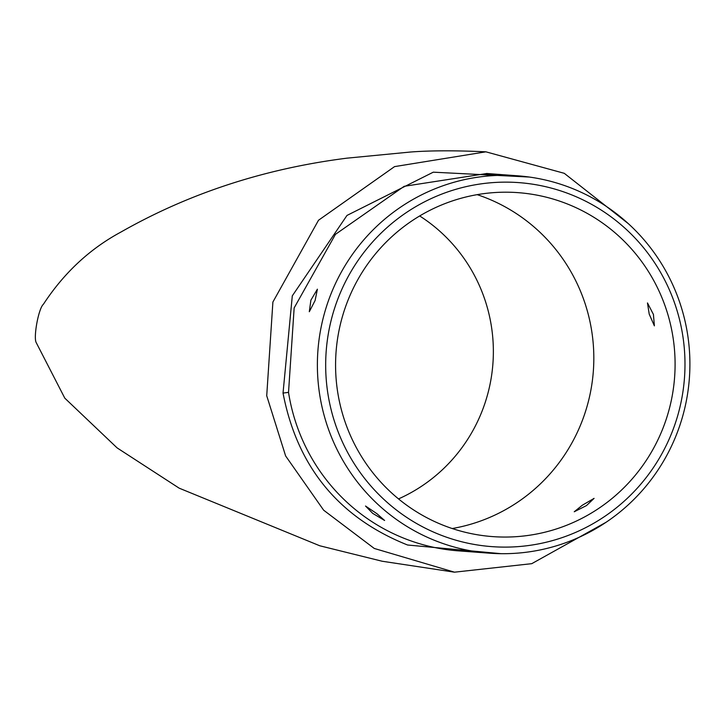 <?xml version="1.0" encoding="UTF-8"?>
<svg xmlns="http://www.w3.org/2000/svg" width="724" height="724" viewBox="0 0 724 724"><rect width="100%" height="100%" fill="white"/><g stroke="black" fill="none" stroke-linecap="round" stroke-linejoin="round"><path stroke-width="1.09" d="M452.228 528.529A172.448 169.742 94.3 0 0 593.173 373.249A172.448 169.742 94.3 0 0 481.007 195.978A172.448 169.742 94.3 0 0 477.179 194.647M398.526 498.908A160.556 158.04 94.3 0 0 491.397 326.289A160.556 158.04 94.3 0 0 419.676 215.96M628.441 223.752L564.268 173.317L485.894 151.823L394.553 166.62L318.515 220.241L272.894 302.035L266.722 395.757L285.636 455.966L323.637 510.185L374.272 548.457L454.482 572.177L531.751 563.67L606.178 522.203M445.079 536.692A182.502 179.643 94.3 0 0 674.578 425.431A182.502 179.643 94.3 0 0 565.589 192.566A182.502 179.643 94.3 0 0 336.081 303.827A182.502 179.643 94.3 0 0 445.079 536.692M562.267 202.05A172.448 169.742 94.3 0 0 518.185 192.656A172.448 169.742 94.3 0 0 339.266 329.266A172.448 169.742 94.3 0 0 448.391 527.208A172.448 169.742 94.3 0 0 492.483 536.593A172.448 169.742 94.3 0 0 671.401 399.992A172.448 169.742 94.3 0 0 562.267 202.05M441.178 542.891A189.217 186.249 94.3 0 0 489.542 553.19A189.217 186.249 94.3 0 0 685.854 403.304A189.217 186.249 94.3 0 0 566.114 186.113A189.217 186.249 94.3 0 0 517.741 175.814A189.217 186.249 94.3 0 0 321.429 325.7A189.217 186.249 94.3 0 0 441.178 542.891M310.895 300.17L317.402 289.184L315.112 300.487L309.302 311.727L310.895 300.17M376.942 513.705L384.607 520.475L372.733 513.388L365.511 506.022L376.942 513.705M586.494 505.569L594.087 498.365L582.286 505.252L574.241 511.768L586.494 505.569M653.428 314.442L647.473 302.931L649.211 314.126L654.387 325.863L653.428 314.442M504.393 174.819L495.768 174.393C479.152 174.303 477.75 174.194 491.56 174.077L502.818 174.701M481.686 174.267L491.56 174.077M501.117 553.688L407.576 545.009C338.751 517.479 297.238 466.835 283.03 393.078L292.297 295.854L346.995 215.426L433.287 172.176L529.289 177.045M486.854 173.507L404.173 186.312L335.456 234.332L294.152 307.926L288.523 392.372L283.03 393.078M288.523 392.372A189.217 186.249 94.3 0 0 409.992 540.557A189.217 186.249 -85.7 0 0 458.364 550.855L489.542 553.19M454.482 572.177L382.145 561.236L319.791 545.778L179.154 488.157L117.107 447.894L64.798 398.155L36.2 342.57C33.277 337.339 38.517 308.406 43.395 304.279C63.947 272.876 89.83 248.784 121.035 231.997C189.1 193.272 264.396 168.665 346.923 158.167L410.816 151.995C430.925 150.492 455.948 150.438 485.894 151.823M486.564 173.479L501.198 174.575M503.949 174.783L517.741 175.814"/></g></svg>
